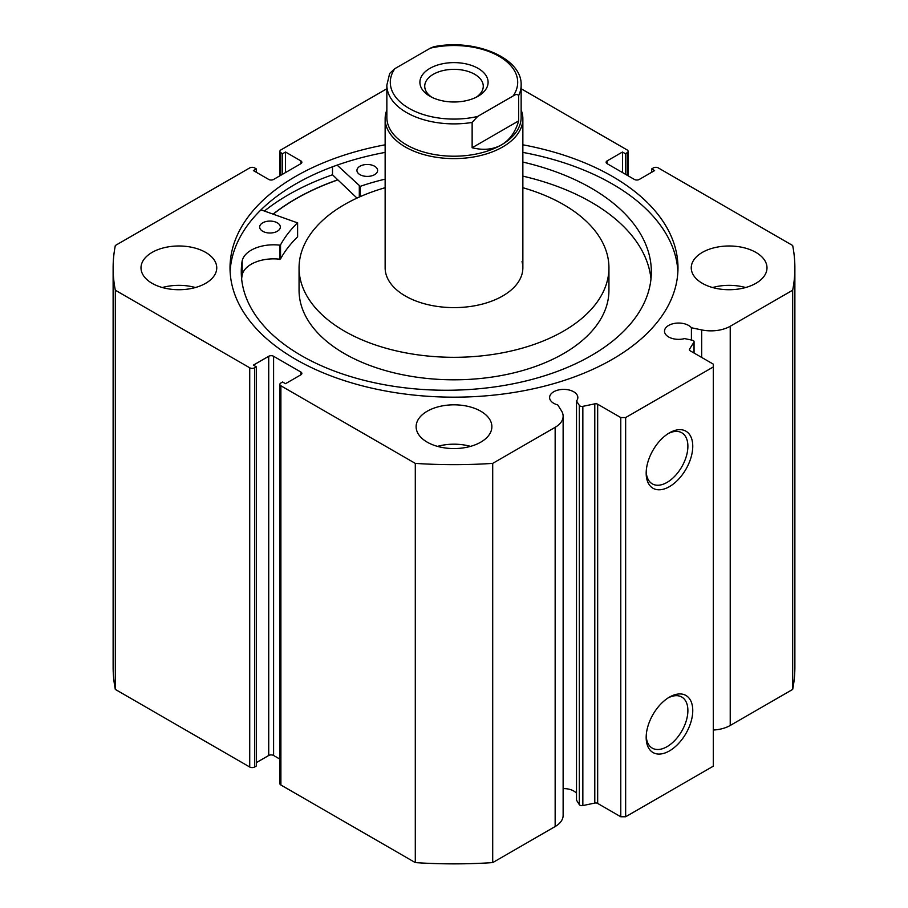 <?xml version="1.0" encoding="UTF-8"?>
<svg xmlns="http://www.w3.org/2000/svg" width="908" height="908" viewBox="0 0 908 908"><rect width="100%" height="100%" fill="white"/><g stroke="black" fill="none" stroke-linecap="round" stroke-linejoin="round"><path stroke-width="1.36" d="M478.107 96.225L478.107 96.225A34.084 19.681 0 0 0 478.107 68.384A34.084 19.681 0 0 0 429.893 68.384A34.084 19.681 0 0 0 429.893 96.225A34.084 19.681 0 0 0 478.107 96.225M431.731 97.201A29.272 16.9 180 0 1 424.728 86.237A29.272 16.9 180 0 1 433.309 74.297A29.272 16.9 180 0 1 465.202 70.631A29.272 16.9 180 0 1 483.272 86.237A29.272 16.9 180 0 1 476.269 97.201M501.477 144.86A67.147 38.76 180 0 1 428.304 153.259A67.147 38.76 180 0 1 386.853 117.45L386.853 85.114A67.147 38.76 0 0 0 472.137 122.444L472.137 147.743C483.385 150.524 493.169 149.57 501.477 144.86C509.717 140.014 515.438 132.023 518.65 120.889L518.65 95.59A67.147 38.76 0 0 0 521.147 85.114L521.147 117.45A67.147 38.76 180 0 1 501.477 144.86M521.147 110.016A68.86 39.759 180 0 1 522.86 118.857A68.86 39.759 180 0 1 502.691 146.96A68.86 39.759 180 0 1 427.645 155.586A68.86 39.759 180 0 1 385.14 118.857A68.86 39.759 180 0 1 386.853 110.016M472.137 122.444L477.619 116.462A63.696 36.774 180 0 1 408.963 108.313A63.696 36.774 180 0 1 394.844 68.668L430.381 48.147A63.696 36.774 180 0 1 499.037 56.296A63.696 36.774 180 0 1 513.156 95.942C515.653 94.182 517.481 94.057 518.65 95.59M521.147 85.114C522.282 57.771 474.464 38.318 433.786 46.739L430.381 48.147M394.844 68.668L389.691 73.423L386.853 85.114M472.137 147.743L518.65 120.889M477.619 116.462L513.156 95.942M260.993 209.827L297.518 222.857A181.804 104.965 0 0 0 280.538 244.876L279.743 245.149A31.701 18.296 0 0 0 242.198 260.8L242.175 274.863A205.038 118.369 0 0 0 241.642 278.915M262.73 231.279A10.329 5.959 180 0 1 259.677 227.045A10.329 5.959 180 0 1 266.033 221.541A10.329 5.959 180 0 1 277.281 222.812A10.329 5.959 180 0 1 280.334 227.045A10.329 5.959 180 0 1 273.978 232.55A10.329 5.959 180 0 1 262.73 231.279M360.011 174.677A10.329 5.959 180 0 1 356.946 170.443A10.329 5.959 180 0 1 363.314 164.938A10.329 5.959 180 0 1 374.561 166.209A10.329 5.959 180 0 1 377.614 170.443A10.329 5.959 180 0 1 371.247 175.948A10.329 5.959 180 0 1 360.011 174.677M242.175 260.8A205.038 118.369 0 0 0 241.278 271.878A205.038 118.369 0 0 0 301.887 355.913A205.038 118.369 0 0 0 525.142 381.156A205.038 118.369 0 0 0 651.342 271.878A205.038 118.369 0 0 0 590.722 187.854A205.038 118.369 0 0 0 522.86 162.067M650.979 278.915A205.038 118.369 0 0 0 590.722 201.905A205.038 118.369 0 0 0 522.86 176.129M332.498 166.811L332.498 174.79A234.139 135.178 0 0 0 264.432 211.008M357.003 198.092L332.498 174.79M385.14 179.148A181.804 104.965 0 0 0 360.249 186.356L337.129 165.131M297.518 236.511L297.518 236.92A181.804 104.965 0 0 0 280.538 258.928L279.743 259.2A31.701 18.296 0 0 0 242.198 274.863L242.175 274.863M242.198 260.8L242.198 274.863M385.14 118.857L385.14 267.86A68.86 39.759 0 0 0 385.979 274.046A68.86 39.759 0 0 0 459.38 307.494A68.86 39.759 0 0 0 522.86 267.86A68.86 39.759 0 0 0 522.021 261.663M385.14 187.718A154.939 89.461 0 0 0 299.061 267.86L299.061 290.344A154.939 89.461 0 0 0 300.945 304.282A154.939 89.461 0 0 0 466.099 379.533A154.939 89.461 0 0 0 608.939 290.344L608.939 267.86A154.939 89.461 0 0 0 607.055 253.922A154.939 89.461 0 0 0 522.86 187.718M299.061 267.86A154.939 89.461 0 0 0 300.945 281.786A154.939 89.461 0 0 0 466.099 357.037A154.939 89.461 0 0 0 608.939 267.86M337.867 179.886A223.811 129.22 0 0 0 273.342 214.072M693.894 352.94L693.894 342.237A2.758 1.589 0 0 0 694.064 341.692A2.758 1.589 0 0 0 693.258 340.568A2.758 1.589 0 0 0 692.248 340.205L684.575 338.593A14.119 8.149 0 0 1 668.629 336.959A14.119 8.149 0 0 1 664.497 331.204A14.119 8.149 0 0 1 673.203 323.668A14.119 8.149 0 0 1 688.593 325.439A14.119 8.149 0 0 1 691.408 327.754L691.408 340.023M563.13 788.609A14.119 8.149 180 0 1 573.697 790.981A14.119 8.149 180 0 1 576.512 793.308M300.854 374.822L300.854 372.019A3.439 1.986 180 0 1 301.865 373.415A3.439 1.986 180 0 1 300.854 374.822L285.521 383.687L282.592 381.996L280.89 382.983A3.439 1.986 0 0 0 279.88 384.379A3.439 1.986 0 0 0 280.89 385.786L415.296 463.386A340.875 196.809 0 0 0 492.704 463.386L555.151 427.327A27.217 15.72 0 0 0 563.13 416.216A27.217 15.72 0 0 0 561.485 410.847L557.75 404.923A14.119 8.149 180 0 1 553.732 403.3A14.119 8.149 180 0 1 549.601 397.534A14.119 8.149 180 0 1 558.318 389.997A14.119 8.149 180 0 1 573.697 391.768A14.119 8.149 180 0 1 577.84 397.534A14.119 8.149 180 0 1 576.512 400.973L576.512 800.186L579.315 804.624L579.315 405.411A2.758 1.589 0 0 0 582.845 406.353L594.785 403.844A2.758 1.589 180 0 1 597.668 404.219L620.777 417.555L625.646 417.555L713.302 366.957L713.302 364.142L690.194 350.806A2.758 1.589 180 0 1 689.388 349.682A2.758 1.589 180 0 1 689.547 349.137L689.547 350.227M669.468 697.106L669.468 697.106A32.938 19.011 -60 0 1 692.759 710.555A32.938 19.011 -60 0 1 669.468 750.893A32.938 19.011 -60 0 1 646.178 737.444A32.938 19.011 -60 0 1 669.468 697.106L669.468 697.106M646.212 735.979A29.499 17.025 120 0 0 652.285 748.135A29.499 17.025 120 0 0 667.04 746.671A29.499 17.025 120 0 0 686.3 720.68A29.499 17.025 120 0 0 681.783 697.049A29.499 17.025 120 0 0 668.22 697.866M669.468 432.832L669.468 432.832A32.938 19.011 -60 0 1 692.759 446.282A32.938 19.011 -60 0 1 669.468 486.62A32.938 19.011 -60 0 1 646.178 473.17A32.938 19.011 -60 0 1 669.468 432.832L669.468 432.832M646.212 471.717A29.499 17.025 120 0 0 652.285 483.862A29.499 17.025 120 0 0 667.04 482.409A29.499 17.025 120 0 0 686.3 456.418A29.499 17.025 120 0 0 681.783 432.776A29.499 17.025 120 0 0 668.22 433.593M677.879 271.651A223.981 129.311 0 0 0 612.378 184.006A223.981 129.311 0 0 0 522.86 152.396M385.14 144.803A223.981 129.311 0 0 0 230.019 267.86A223.981 129.311 0 0 0 295.622 359.296A223.981 129.311 0 0 0 539.715 387.33A223.981 129.311 0 0 0 677.981 267.86A223.981 129.311 0 0 0 612.378 176.413A223.981 129.311 0 0 0 522.86 144.803M205.662 252.39A37.875 21.871 0 0 0 164.382 247.657A37.875 21.871 0 0 0 141.001 267.86A37.875 21.871 0 0 0 152.101 283.319A37.875 21.871 0 0 0 193.37 288.052A37.875 21.871 0 0 0 216.751 267.86A37.875 21.871 0 0 0 205.662 252.39M195.39 287.53A37.875 21.871 0 0 0 162.362 287.53M480.786 411.233A37.875 21.871 0 0 0 439.506 406.489A37.875 21.871 0 0 0 416.125 426.692A37.875 21.871 0 0 0 427.214 442.162A37.875 21.871 0 0 0 468.494 446.895A37.875 21.871 0 0 0 491.875 426.692A37.875 21.871 0 0 0 480.786 411.233M470.514 446.373A37.875 21.871 0 0 0 437.486 446.373M755.899 252.39A37.875 21.871 0 0 0 714.63 247.657A37.875 21.871 0 0 0 691.249 267.86A37.875 21.871 0 0 0 702.338 283.319A37.875 21.871 0 0 0 743.618 288.052A37.875 21.871 0 0 0 766.999 267.86A37.875 21.871 0 0 0 755.899 252.39M745.638 287.53A37.875 21.871 0 0 0 712.61 287.53M693.894 342.237L689.547 349.137M730.225 326.256L730.225 725.469L792.673 689.422A340.875 196.809 180 0 0 794.875 667.074L794.875 267.86A340.875 196.809 0 0 1 792.673 290.208L730.225 326.256A27.217 15.72 180 0 1 701.668 329.91L691.408 327.754M794.875 267.86A340.875 196.809 0 0 0 792.673 245.512L658.277 167.912A3.439 1.986 0 0 0 653.408 167.912L651.694 168.899L654.623 170.579L639.277 179.444A3.439 1.986 180 0 1 634.408 179.444L607.146 163.69A3.439 1.986 180 0 1 606.135 162.294A3.439 1.986 180 0 1 607.146 160.886L607.146 163.69M627.11 175.221L627.11 152.726L625.408 153.713L622.479 152.033L607.146 160.886M627.11 152.726A3.439 1.986 0 0 0 628.12 151.33A3.439 1.986 0 0 0 627.11 149.922L521.147 88.746M386.853 88.746L280.89 149.922A3.439 1.986 0 0 0 279.88 151.33A3.439 1.986 0 0 0 280.89 152.726L280.89 175.221M300.854 160.886A3.439 1.986 180 0 1 301.865 162.294A3.439 1.986 180 0 1 300.854 163.69L300.854 160.886L285.521 152.033L282.592 153.713L280.89 152.726M113.125 267.86A340.875 196.809 0 0 0 115.327 290.208L249.723 367.797A3.439 1.986 0 0 0 254.592 367.797L254.592 767.01A3.439 1.986 180 0 1 249.723 767.01L115.327 689.422A340.875 196.809 180 0 1 113.125 667.074L113.125 267.86A340.875 196.809 0 0 1 115.327 245.512L249.723 167.912A3.439 1.986 0 0 1 254.592 167.912L256.306 168.899L253.377 170.579L268.723 179.444A3.439 1.986 180 0 0 273.592 179.444L300.854 163.69M268.723 356.276A3.439 1.986 180 0 1 273.592 356.276L273.592 755.49A3.439 1.986 0 0 0 268.723 755.49L268.723 356.276L253.377 365.13L256.306 366.809L254.592 367.797M300.854 372.019L273.592 356.276M576.512 400.973L579.315 405.411M625.646 417.555L625.646 816.769L713.302 766.17L713.302 366.957M625.646 816.769L620.777 816.769L620.777 417.555M597.668 404.219L597.668 803.432L620.777 816.769M597.668 803.432A2.758 1.589 0 0 0 594.785 803.058L594.785 403.844M582.845 406.353L582.845 805.578L594.785 803.058M582.845 805.578A2.758 1.589 180 0 1 579.315 804.624M280.89 385.786L280.89 785L415.296 862.6A340.875 196.809 180 0 0 492.704 862.6L555.151 826.541A27.217 15.72 0 0 0 563.13 815.429L563.13 416.216M280.89 785A3.439 1.986 180 0 1 279.88 783.604L279.88 384.379M273.592 755.49L279.88 759.122M256.306 762.652L268.723 755.49M254.592 767.01L256.306 766.034L256.306 366.809M730.225 725.469A27.217 15.72 180 0 1 713.302 730.021M115.327 689.422L115.327 290.208M792.673 290.208L792.673 689.422M415.296 463.386L415.296 862.6M492.704 862.6L492.704 463.386M651.694 172.27L651.694 168.899M622.479 172.554L622.479 152.033M625.408 174.234L625.408 153.713M282.592 174.234L282.592 153.713M285.521 172.554L285.521 152.033M256.306 172.27L256.306 168.899M385.14 152.396A223.981 129.311 0 0 0 230.121 271.651M337.776 179.807A223.981 129.311 0 0 0 273.195 214.027M359.307 186.231L359.307 197.047M360.249 186.356L360.249 196.627M280.538 244.876L280.538 258.928M297.518 222.857L297.518 236.92M279.743 245.149L279.743 259.2M249.723 767.01L249.723 367.797M555.151 427.327L555.151 826.541M701.668 329.91L701.668 357.434M522.86 267.86L522.86 118.857M297.608 222.664L297.608 236.716M628.12 151.33L628.12 175.8M279.88 175.8L279.88 151.33M694.064 341.692L694.064 353.042"/></g></svg>
